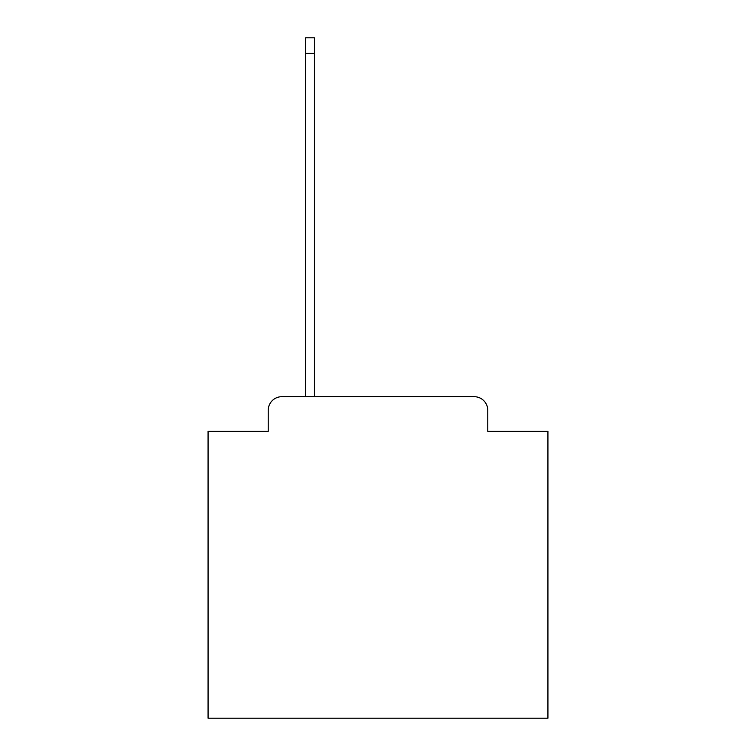 <?xml version="1.0" encoding="UTF-8"?>
<svg xmlns="http://www.w3.org/2000/svg" width="756" height="756" viewBox="0 0 756 756"><rect width="100%" height="100%" fill="white"/><g stroke="black" fill="none" stroke-linecap="round" stroke-linejoin="round"><path stroke-width="1.13" d="M268.229 410.291L268.229 431.355L268.229 410.291A13.599 13.599 0 0 1 281.818 396.692L305.613 396.692L305.613 37.8L314.449 37.8L314.449 396.692L474.182 396.692L281.818 396.692M487.771 431.355L487.771 410.291L487.771 431.355L547.93 431.355L547.93 718.2L208.07 718.2L208.07 431.355L268.229 431.355M487.771 410.291A13.599 13.599 0 0 0 474.182 396.692M305.613 53.43L314.449 53.43"/></g></svg>
